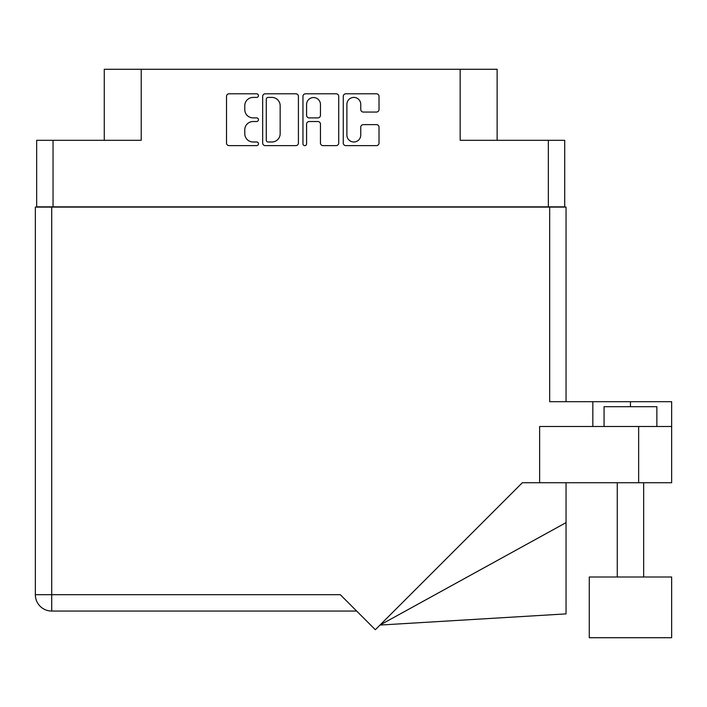 <?xml version="1.0" encoding="UTF-8"?>
<svg xmlns="http://www.w3.org/2000/svg" width="707" height="707" viewBox="0 0 707 707"><rect width="100%" height="100%" fill="white"/><g stroke="black" fill="none" stroke-linecap="round" stroke-linejoin="round"><path stroke-width="1.06" d="M346.89 135.064A6.929 6.929 0 0 0 353.818 141.992A6.929 6.929 0 0 0 360.756 135.064L360.756 127.225A2.589 2.589 0 0 1 363.345 124.626L376.433 124.626A2.589 2.589 0 0 1 379.023 127.225L379.023 143.026A2.589 2.589 0 0 1 376.433 145.624L345.856 145.624A2.589 2.589 0 0 1 343.257 143.026L343.257 96.382A2.589 2.589 0 0 1 345.856 93.792L376.433 93.792A2.589 2.589 0 0 1 379.023 96.382L379.023 109.47A2.589 2.589 0 0 1 376.433 112.059L363.345 112.059A2.589 2.589 0 0 1 360.756 109.47L360.756 104.353A6.929 6.929 0 0 0 353.818 97.416A6.929 6.929 0 0 0 346.89 104.353L346.89 135.064M304.779 145.624A1.812 1.812 0 0 0 306.591 143.804L306.591 124.114A2.589 2.589 0 0 1 309.18 121.524L317.867 121.524A2.589 2.589 0 0 1 320.457 124.114L320.457 143.026A2.589 2.589 0 0 0 323.046 145.624L336.134 145.624A2.589 2.589 0 0 0 338.724 143.026L338.724 96.382A2.589 2.589 0 0 0 336.134 93.792L305.557 93.792A2.589 2.589 0 0 0 302.958 96.382L302.958 143.804A1.812 1.812 0 0 0 304.779 145.624M564.716 207.098L564.716 140.304L564.716 206.833L36.667 206.833L36.667 140.304L36.667 207.098M298.425 143.026L298.425 96.382A2.589 2.589 0 0 0 295.835 93.792L265.258 93.792A2.589 2.589 0 0 0 262.659 96.382L262.659 143.026A2.589 2.589 0 0 0 265.258 145.624L295.835 145.624A2.589 2.589 0 0 0 298.425 143.026M253.071 97.416L256.641 97.416A1.812 1.812 0 0 0 258.453 95.604A1.812 1.812 0 0 0 256.641 93.792L229.103 93.792A2.589 2.589 0 0 0 226.514 96.382L226.514 143.026A2.589 2.589 0 0 0 229.103 145.624L256.641 145.624A1.812 1.812 0 0 0 258.453 143.804A1.812 1.812 0 0 0 256.641 141.992L253.071 141.992A8.29 8.29 0 0 1 244.781 133.703L244.781 129.814A8.29 8.29 0 0 1 253.071 121.524L256.641 121.524A1.812 1.812 0 0 0 258.453 119.704A1.812 1.812 0 0 0 256.641 117.892L253.071 117.892A8.29 8.29 0 0 1 244.781 109.603L244.781 105.714A8.29 8.29 0 0 1 253.071 97.416M548.349 206.833L548.349 140.304L460.169 140.304L460.169 69.277L141.223 69.277L141.223 140.304L53.043 140.304L53.043 206.833M104.265 140.304L104.265 69.277L141.223 69.277M460.169 69.277L497.127 69.277L497.127 140.304M268.103 97.416A1.812 1.812 0 0 0 266.292 99.236L266.292 140.18A1.812 1.812 0 0 0 268.103 141.992L271.868 141.992A8.29 8.29 0 0 0 280.158 133.703L280.158 105.714A8.29 8.29 0 0 0 271.868 97.416L268.103 97.416M320.457 104.477A6.929 6.929 0 0 0 313.519 97.548A6.929 6.929 0 0 0 306.591 104.477L306.591 115.303A2.589 2.589 0 0 0 309.18 117.892L317.867 117.892A2.589 2.589 0 0 0 320.457 115.303L320.457 104.477M548.349 140.304L564.716 140.304M36.667 140.304L53.043 140.304M604.061 426.507L604.061 406.702L656.865 406.702L656.865 426.507M671.65 577L589.276 577L589.276 637.723L671.65 637.723L671.65 577M356.673 611.06L51.717 611.06A16.367 16.367 0 0 1 35.35 594.684L35.35 207.098L51.717 207.098L51.717 594.684L340.297 594.684L375.337 629.725L522.323 482.74L539.635 482.74L539.635 426.507L671.65 426.507L671.65 482.74L638.651 482.74L638.651 426.507M51.717 207.098L549.675 207.098L549.675 401.682L592.837 401.682L592.837 426.507M539.635 482.74L638.651 482.74M549.675 207.098L566.042 207.098L566.042 401.682L566.042 246.699M671.65 426.507L671.65 401.682L592.837 401.682M566.042 522.641L566.042 613.888L380.004 625.059L566.042 522.641L566.042 482.74M630.458 406.702L630.458 401.682M51.717 611.06L51.717 594.684L35.35 594.684A16.367 16.367 0 0 0 51.717 611.06M643.662 577L643.662 482.74M617.264 577L617.264 482.74L617.264 577"/></g></svg>
